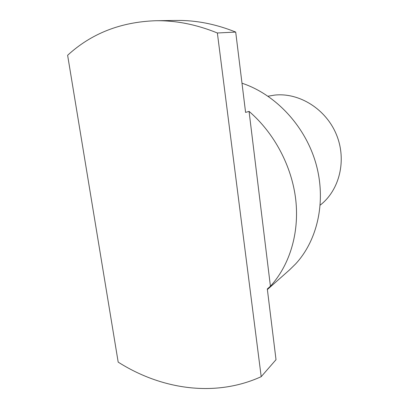 <?xml version="1.0" encoding="UTF-8"?>
<svg xmlns="http://www.w3.org/2000/svg" width="409" height="409" viewBox="0 0 409 409"><rect width="100%" height="100%" fill="white"/><g stroke="black" fill="none" stroke-linecap="round" stroke-linejoin="round"><path stroke-width="0.61" d="M94.136 216.177L90.374 193.35M267.384 289.541L289.567 269.868L295.625 263.928C317.859 239.935 326.566 200.369 315.758 162.981C304.915 125.614 275.354 94.244 241.99 83.211M261.198 376.674L276.014 359.695L267.312 288.979L270.421 286.228L249.061 111.386L245.584 112.409L235.702 32.071L217.363 32.986C196.53 24.514 175.972 20.43 155.701 20.731C120.691 21.968 91.33 33.487 67.623 55.276L118.186 362.123C161.34 389.526 215.17 397.645 261.198 376.674L217.363 32.986M249.061 111.386C274.321 133.053 291.934 166.351 295.768 199.878C299.47 233.427 289.475 265.421 270.421 286.228M268.023 96.207L274.833 95.077C299.373 92.49 326.014 109.08 336.438 134.648C346.98 160.17 339.547 190.17 320.237 205.083M235.702 32.071C215.727 24.039 195.957 20.164 176.397 20.45L155.701 20.731"/></g></svg>
